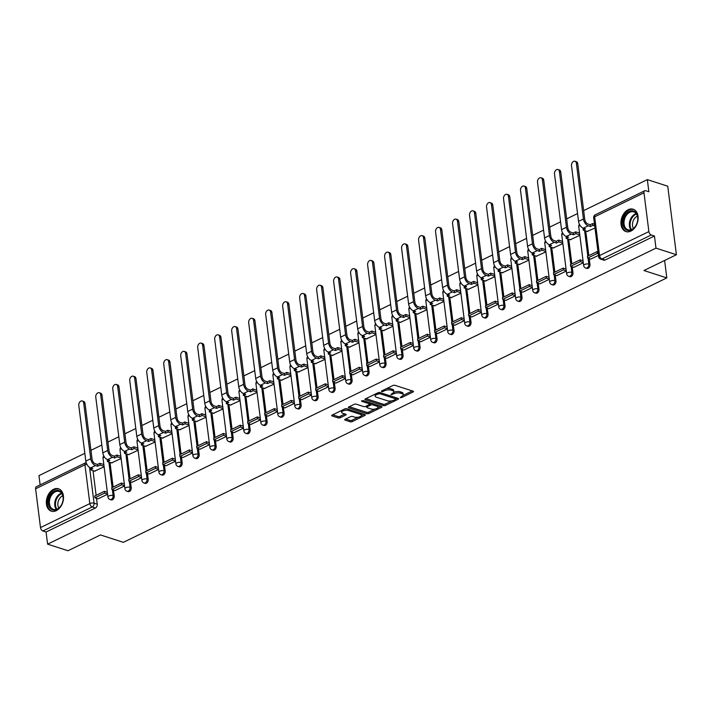 <?xml version="1.0" encoding="UTF-8"?>
<svg xmlns="http://www.w3.org/2000/svg" width="712" height="712" viewBox="0 0 712 712"><rect width="100%" height="100%" fill="white"/><g stroke="black" fill="none" stroke-linecap="round" stroke-linejoin="round"><path stroke-width="1.07" d="M400.233 397.679L401.684 397.545L413.04 392.018A1.477 0.587 172.8 0 0 413.503 391.502A1.477 0.587 172.8 0 0 413.102 391.173L394.982 385.317A1.477 0.587 172.8 0 0 392.908 385.512L381.543 391.039L381.507 391.627L382.958 391.493L384.427 390.772A4.735 1.887 172.8 0 1 391.066 390.149L392.579 390.639A4.735 1.887 172.8 0 1 393.852 391.716A4.735 1.887 172.8 0 1 392.383 393.344L390.87 394.653L393.789 393.798A4.735 1.887 172.8 0 1 400.429 393.175L401.942 393.665A4.735 1.887 172.8 0 1 403.215 394.742A4.735 1.887 172.8 0 1 401.746 396.37L400.233 397.679M630.894 231.088A11.748 8.206 -72.1 0 0 638.068 219.563A11.748 8.206 -72.1 0 0 633.155 209.221A11.748 8.206 -72.1 0 0 628.198 209.711A11.748 8.206 -72.1 0 0 621.024 221.245A11.748 8.206 -72.1 0 0 625.937 231.578A11.748 8.206 -72.1 0 0 630.894 231.088M56.284 510.673A11.748 8.206 -72.1 0 0 63.448 499.139A11.748 8.206 -72.1 0 0 58.544 488.806A11.748 8.206 -72.1 0 0 53.578 489.295A11.748 8.206 -72.1 0 0 46.413 500.821A11.748 8.206 -72.1 0 0 51.317 511.163A11.748 8.206 -72.1 0 0 56.284 510.673M345.169 419.288A1.477 0.587 172.8 0 0 344.706 419.804A1.477 0.587 172.8 0 0 345.106 420.133L350.188 421.78A1.477 0.587 172.8 0 0 352.271 421.584L364.882 415.443A1.477 0.587 172.8 0 0 365.345 414.936A1.477 0.587 172.8 0 0 364.945 414.607L346.824 408.75A1.477 0.587 172.8 0 0 344.742 408.946L332.13 415.078A1.477 0.587 172.8 0 0 331.667 415.594A1.477 0.587 172.8 0 0 332.068 415.924L338.209 417.908A1.477 0.587 172.8 0 0 340.283 417.713L345.685 415.087A1.477 0.587 172.8 0 0 346.148 414.58A1.477 0.587 172.8 0 0 345.747 414.242L342.703 413.263A3.952 1.575 172.8 0 1 341.635 412.364A3.952 1.575 172.8 0 1 344.021 410.566A3.952 1.575 172.8 0 1 348.417 410.477L360.352 414.331A3.952 1.575 172.8 0 1 361.411 415.23A3.952 1.575 172.8 0 1 359.035 417.018A3.952 1.575 172.8 0 1 354.629 417.116L352.645 416.467A1.477 0.587 172.8 0 0 350.571 416.662L345.169 419.288M648.881 231.578L643.977 192.801A3.008 1.789 64.1 0 1 644.716 190.754A3.008 1.789 64.1 0 1 645.686 190.718L648.863 191.75L647.333 179.62L667.74 186.215L676.4 254.727L643.942 270.524L666.815 277.911L123.354 542.339L100.472 534.943L68.023 550.741L47.606 544.146L655.983 248.132L654.453 236.01L651.275 234.978L601.943 258.99A3.008 2.1 107.9 0 1 600.67 259.115L603.847 260.138A3.008 2.1 107.9 0 0 605.12 260.013L601.943 258.99A3.008 1.789 64.1 0 1 599.54 255.581L648.881 231.578A3.008 1.789 64.1 0 0 651.275 234.978M676.4 254.727L655.983 248.132M383.439 405.6A1.477 0.587 172.8 0 0 385.512 405.413L398.133 399.272A1.477 0.587 172.8 0 0 398.587 398.764A1.477 0.587 172.8 0 0 398.195 398.426L380.066 392.57A1.477 0.587 172.8 0 0 377.992 392.766L365.381 398.907A1.477 0.587 172.8 0 0 364.918 399.414A1.477 0.587 172.8 0 0 365.318 399.752L383.439 405.6L383.261 404.229A1.477 0.587 172.8 0 0 385.343 404.042L391.983 400.812M381.507 407.362L368.887 413.494A1.477 0.587 172.8 0 1 366.813 413.69L348.693 407.834A1.477 0.587 172.8 0 1 348.293 407.504A1.477 0.587 172.8 0 1 348.755 406.988L354.149 404.363A1.477 0.587 172.8 0 1 356.231 404.167L363.574 406.543A1.477 0.587 172.8 0 0 365.657 406.347L369.234 404.603A1.477 0.587 172.8 0 0 369.697 404.096A1.477 0.587 172.8 0 0 369.297 403.757L361.643 401.292L363.147 400.562L381.57 406.516A1.477 0.587 172.8 0 1 381.961 406.846A1.477 0.587 172.8 0 1 381.507 407.362L381.392 406.454M93.005 470.632L96.129 495.347M96.503 498.311L97.241 504.212L94.064 503.179A3.008 2.1 107.9 0 1 92.231 506.98L42.898 530.992A3.008 1.789 -115.9 0 1 40.495 527.583L35.6 488.806A3.008 1.789 -115.9 0 1 36.33 486.759L85.671 462.756A3.008 1.789 -115.9 0 0 84.933 464.803L35.6 488.806M647.333 179.62L583.653 210.601M577.548 213.573L566.663 218.869M560.558 221.841L549.673 227.137M543.567 230.11L532.683 235.405M526.577 238.378L515.693 243.673M509.587 246.637L498.703 251.932M492.597 254.905L481.713 260.2M475.607 263.173L464.722 268.469M458.617 271.441L447.732 276.737M441.627 279.709L430.742 285.005M424.637 287.977L413.752 293.273M407.647 296.237L396.762 301.532M390.657 304.505L379.772 309.8M373.667 312.773L362.782 318.068M356.676 321.041L345.792 326.336M339.686 329.309L328.802 334.604M322.696 337.577L311.812 342.873M305.706 345.836L294.821 351.132M288.716 354.104L277.831 359.4M271.726 362.372L260.841 367.668M254.736 370.64L243.851 375.936M237.746 378.909L226.861 384.204M220.756 387.177L209.871 392.472M203.766 395.436L192.881 400.731M186.775 403.704L175.891 409M169.785 411.972L158.901 417.268M152.795 420.24L141.91 425.536M135.805 428.508L124.92 433.804M118.815 436.776L107.93 442.072M101.825 445.036L90.94 450.331M84.835 453.304L38.955 475.625L40.13 484.917M47.606 544.146L46.075 532.015L42.898 530.992M587.284 231.409L594.992 228M590.782 259.088L598.454 255.403M570.294 239.668L579.853 235.361M573.792 267.356L583.315 262.764M553.304 247.936L562.863 243.629M556.802 275.615L566.325 271.032M536.314 256.204L545.873 251.897M539.812 283.883L549.335 279.3M519.324 264.472L528.883 260.165M522.822 292.151L532.345 287.568M502.334 272.74L511.892 268.433M505.832 300.42L515.354 295.836M485.344 281.009L494.902 276.692M488.841 308.688L498.364 304.104M468.354 289.268L477.912 284.96M471.851 316.956L481.374 312.363M451.363 297.536L460.922 293.228M454.861 325.215L464.384 320.631M434.373 305.804L443.932 301.496M437.871 333.483L447.394 328.899M417.383 314.072L426.942 309.764M420.881 341.751L430.404 337.168M400.393 322.34L409.952 318.024M403.891 350.019L413.414 345.436M383.403 330.608L392.962 326.292M386.901 358.287L396.424 353.704M366.413 338.868L375.972 334.56M369.911 366.555L379.434 361.963M349.423 347.136L358.982 342.828M352.921 374.815L362.444 370.231M332.433 355.404L341.991 351.096M335.93 383.083L345.453 378.499M315.443 363.672L325.001 359.364M318.94 391.351L328.463 386.767M298.453 371.94L308.011 367.623M301.95 399.619L311.473 395.035M281.462 380.208L291.021 375.892M284.96 407.887L294.483 403.303M264.472 388.467L274.031 384.16M267.97 416.146L277.493 411.563M247.482 396.735L257.041 392.428M250.98 424.414L260.503 419.831M230.492 405.003L240.051 400.696M233.99 432.682L243.513 428.099M213.502 413.272L223.061 408.964M217 440.95L226.523 436.367M196.512 421.54L206.071 417.223M200.01 449.219L209.533 444.635M179.522 429.808L189.081 425.491M183.02 457.487L192.543 452.903M162.532 438.067L172.09 433.759M166.03 465.746L175.553 461.162M145.542 446.335L155.1 442.027M149.039 474.014L158.562 469.431M128.552 454.603L138.11 450.296M132.049 482.282L141.572 477.699M111.561 462.871L121.12 458.564M115.059 490.55L124.582 485.967M109.995 462.364L113.119 487.079M113.493 490.043L114.231 495.944L113.11 495.579A3.008 2.1 107.9 0 1 112.256 498.56A3.008 2.1 107.9 0 1 110.004 499.504L111.134 499.868A3.008 2.1 -72.1 0 0 113.386 498.925A3.008 2.1 -72.1 0 0 114.231 495.944M126.985 454.096L130.109 478.811M130.483 481.775L131.222 487.676L130.1 487.311A3.008 2.1 107.9 0 1 129.246 490.292A3.008 2.1 107.9 0 1 126.994 491.236L128.124 491.6A3.008 2.1 -72.1 0 0 130.376 490.657A3.008 2.1 -72.1 0 0 131.222 487.676M143.975 445.828L147.099 470.543M147.473 473.507L148.212 479.407L147.09 479.043A3.008 2.1 107.9 0 1 146.236 482.024A3.008 2.1 107.9 0 1 143.984 482.976L145.115 483.332A3.008 2.1 -72.1 0 0 147.366 482.389A3.008 2.1 -72.1 0 0 148.212 479.407M160.965 437.568L164.089 462.275M164.463 465.248L165.202 471.148L164.08 470.783A3.008 2.1 107.9 0 1 163.226 473.756A3.008 2.1 107.9 0 1 160.974 474.708L162.105 475.073A3.008 2.1 -72.1 0 0 164.356 474.121A3.008 2.1 -72.1 0 0 165.202 471.148M177.956 429.3L181.079 454.016M181.453 456.979L182.192 462.88L181.07 462.515A3.008 2.1 107.9 0 1 180.216 465.488A3.008 2.1 107.9 0 1 177.964 466.44L179.095 466.805A3.008 2.1 -72.1 0 0 181.346 465.853A3.008 2.1 -72.1 0 0 182.192 462.88M194.946 421.032L198.07 445.748M198.443 448.711L199.182 454.612L198.061 454.247A3.008 2.1 107.9 0 1 197.206 457.229A3.008 2.1 107.9 0 1 194.955 458.172L196.085 458.537A3.008 2.1 -72.1 0 0 198.337 457.594A3.008 2.1 -72.1 0 0 199.182 454.612M211.936 412.764L215.06 437.48M215.433 440.443L216.181 446.344L215.051 445.979A3.008 2.1 107.9 0 1 214.196 448.961A3.008 2.1 107.9 0 1 211.945 449.904L213.075 450.269A3.008 2.1 -72.1 0 0 215.327 449.325A3.008 2.1 -72.1 0 0 216.181 446.344M228.926 404.496L232.05 429.211M232.423 432.175L233.171 438.076L232.041 437.711A3.008 2.1 107.9 0 1 231.186 440.692A3.008 2.1 107.9 0 1 228.935 441.636L230.065 442.001A3.008 2.1 -72.1 0 0 232.317 441.057A3.008 2.1 -72.1 0 0 233.171 438.076M245.916 396.228L249.04 420.943M249.414 423.907L250.161 429.808L249.031 429.443A3.008 2.1 107.9 0 1 248.177 432.424A3.008 2.1 107.9 0 1 245.925 433.377L247.055 433.733A3.008 2.1 -72.1 0 0 249.307 432.789A3.008 2.1 -72.1 0 0 250.161 429.808M262.906 387.969L266.03 412.675M266.404 415.648L267.151 421.548L266.021 421.184A3.008 2.1 107.9 0 1 265.175 424.156A3.008 2.1 107.9 0 1 262.915 425.108L264.045 425.473A3.008 2.1 -72.1 0 0 266.297 424.521A3.008 2.1 -72.1 0 0 267.151 421.548M279.896 379.701L283.02 404.416M283.394 407.38L284.141 413.28L283.011 412.916A3.008 2.1 107.9 0 1 282.166 415.888A3.008 2.1 107.9 0 1 279.905 416.84L281.035 417.205A3.008 2.1 -72.1 0 0 283.287 416.253A3.008 2.1 -72.1 0 0 284.141 413.28M296.886 371.433L300.01 396.148M300.384 399.112L301.132 405.012L300.001 404.647A3.008 2.1 107.9 0 1 299.156 407.629A3.008 2.1 107.9 0 1 296.895 408.572L298.025 408.937A3.008 2.1 -72.1 0 0 300.277 407.994A3.008 2.1 -72.1 0 0 301.132 405.012M313.876 363.165L317 387.88M317.374 390.844L318.122 396.744L316.991 396.379A3.008 2.1 107.9 0 1 316.146 399.361A3.008 2.1 107.9 0 1 313.885 400.304L315.015 400.669A3.008 2.1 -72.1 0 0 317.267 399.726A3.008 2.1 -72.1 0 0 318.122 396.744M330.866 354.896L333.99 379.612M334.364 382.575L335.112 388.476L333.981 388.111A3.008 2.1 107.9 0 1 333.136 391.093A3.008 2.1 107.9 0 1 330.875 392.036L332.006 392.401A3.008 2.1 -72.1 0 0 334.257 391.458A3.008 2.1 -72.1 0 0 335.112 388.476M347.857 346.628L350.98 371.344M351.354 374.307L352.102 380.208L350.972 379.843A3.008 2.1 107.9 0 1 350.126 382.825A3.008 2.1 107.9 0 1 347.865 383.777L348.996 384.142A3.008 2.1 -72.1 0 0 351.247 383.19A3.008 2.1 -72.1 0 0 352.102 380.208M364.847 338.369L367.971 363.075M368.344 366.048L369.092 371.949L367.962 371.584A3.008 2.1 107.9 0 1 367.116 374.557A3.008 2.1 107.9 0 1 364.856 375.509L365.986 375.874A3.008 2.1 -72.1 0 0 368.238 374.921A3.008 2.1 -72.1 0 0 369.092 371.949M381.837 330.101L384.961 354.816M385.334 357.78L386.082 363.681L384.952 363.316A3.008 2.1 107.9 0 1 384.106 366.297A3.008 2.1 107.9 0 1 381.846 367.241L382.976 367.606A3.008 2.1 -72.1 0 0 385.228 366.653A3.008 2.1 -72.1 0 0 386.082 363.681M398.827 321.833L401.951 346.548M402.325 349.512L403.072 355.413L401.942 355.048A3.008 2.1 107.9 0 1 401.096 358.029A3.008 2.1 107.9 0 1 398.836 358.973L399.966 359.337A3.008 2.1 -72.1 0 0 402.218 358.394A3.008 2.1 -72.1 0 0 403.072 355.413M415.817 313.565L418.941 338.28M419.315 341.244L420.062 347.144L418.932 346.78A3.008 2.1 107.9 0 1 418.086 349.761A3.008 2.1 107.9 0 1 415.826 350.704L416.956 351.069A3.008 2.1 -72.1 0 0 419.208 350.126A3.008 2.1 -72.1 0 0 420.062 347.144M432.807 305.297L435.931 330.012M436.305 332.976L437.052 338.876L435.922 338.512A3.008 2.1 107.9 0 1 435.077 341.493A3.008 2.1 107.9 0 1 432.816 342.436L433.946 342.801A3.008 2.1 -72.1 0 0 436.198 341.858A3.008 2.1 -72.1 0 0 437.052 338.876M449.797 297.029L452.921 321.744M453.295 324.708L454.042 330.608L452.912 330.243A3.008 2.1 107.9 0 1 452.067 333.225A3.008 2.1 107.9 0 1 449.806 334.177L450.936 334.542A3.008 2.1 -72.1 0 0 453.188 333.59A3.008 2.1 -72.1 0 0 454.042 330.608M466.787 288.769L469.911 313.476M470.285 316.448L471.033 322.349L469.902 321.984A3.008 2.1 107.9 0 1 469.057 324.957A3.008 2.1 107.9 0 1 466.796 325.909L467.926 326.274A3.008 2.1 -72.1 0 0 470.178 325.322A3.008 2.1 -72.1 0 0 471.033 322.349M483.777 280.501L486.901 305.217M487.275 308.18L488.023 314.081L486.892 313.716A3.008 2.1 107.9 0 1 486.047 316.698A3.008 2.1 107.9 0 1 483.786 317.641L484.917 318.006A3.008 2.1 -72.1 0 0 487.168 317.054A3.008 2.1 -72.1 0 0 488.023 314.081M500.767 272.233L503.891 296.948M504.265 299.912L505.013 305.813L503.882 305.448A3.008 2.1 107.9 0 1 503.037 308.43A3.008 2.1 107.9 0 1 500.776 309.373L501.907 309.738A3.008 2.1 -72.1 0 0 504.158 308.794A3.008 2.1 -72.1 0 0 505.013 305.813M517.758 263.965L520.881 288.68M521.255 291.644L522.003 297.545L520.873 297.18A3.008 2.1 107.9 0 1 520.027 300.161A3.008 2.1 107.9 0 1 517.766 301.105L518.897 301.47A3.008 2.1 -72.1 0 0 521.148 300.526A3.008 2.1 -72.1 0 0 522.003 297.545M534.748 255.697L537.872 280.412M538.245 283.376L538.993 289.277L537.863 288.912A3.008 2.1 107.9 0 1 537.017 291.893A3.008 2.1 107.9 0 1 534.757 292.837L535.887 293.202A3.008 2.1 -72.1 0 0 538.139 292.258A3.008 2.1 -72.1 0 0 538.993 289.277M551.738 247.429L554.862 272.144M555.235 275.117L555.983 281.009L554.853 280.644A3.008 2.1 107.9 0 1 554.007 283.625A3.008 2.1 107.9 0 1 551.747 284.577L552.877 284.942A3.008 2.1 -72.1 0 0 555.129 283.99A3.008 2.1 -72.1 0 0 555.983 281.009M568.728 239.17L571.852 263.876M572.226 266.849L572.973 272.749L571.843 272.385A3.008 2.1 107.9 0 1 570.997 275.357A3.008 2.1 107.9 0 1 568.737 276.309L569.867 276.674A3.008 2.1 -72.1 0 0 572.119 275.722A3.008 2.1 -72.1 0 0 572.973 272.749M585.718 230.902L588.842 255.617M589.216 258.581L589.963 264.481L588.833 264.116A3.008 2.1 107.9 0 1 587.987 267.098A3.008 2.1 107.9 0 1 585.727 268.041L586.857 268.406A3.008 2.1 -72.1 0 0 589.109 267.463A3.008 2.1 -72.1 0 0 589.963 264.481M666.815 277.911L664.616 260.467M98.069 498.818L107.592 494.235M94.571 471.139L104.13 466.823M46.075 532.015L95.417 508.012A3.008 2.1 -72.1 0 0 97.241 504.212M654.453 236.01L605.12 260.013M403.215 394.742L403.045 393.371A4.735 1.887 172.8 0 0 401.773 392.294L401.942 393.665M393.789 393.798L393.62 392.437A4.735 1.887 172.8 0 1 400.26 391.805L401.773 392.294M393.852 391.716L393.683 390.345A4.735 1.887 172.8 0 0 392.41 389.268L392.579 390.639M386.269 388.743A4.735 1.887 172.8 0 1 390.897 388.779L392.41 389.268M402.983 395.454L412.31 390.915M365.932 398.631L383.261 404.229M395.854 398.925L397.403 398.168M395.543 399.387L395.587 398.8L379.683 393.656L376.675 394.546A4.735 1.887 172.8 0 0 375.206 396.183A4.735 1.887 172.8 0 0 376.479 397.252L387.355 400.767A4.735 1.887 172.8 0 0 393.994 400.144L395.543 399.387M395.863 399.032L395.676 397.616M375.26 394.092A4.735 1.887 172.8 0 0 375.028 394.813L375.206 396.183M380.778 406.258L377.805 407.709M375.037 409.053L368.718 412.123L368.887 413.494M349.307 406.721L366.644 412.319A1.477 0.587 172.8 0 0 368.718 412.123M369.697 404.096L369.519 402.725A1.477 0.587 172.8 0 0 369.475 402.609M371.201 409.008A3.952 1.575 172.8 0 0 375.607 408.911A3.952 1.575 172.8 0 0 377.992 407.122A3.952 1.575 172.8 0 0 376.924 406.223L372.723 404.87A1.477 0.587 172.8 0 0 370.649 405.066L367.063 406.801A1.477 0.587 172.8 0 0 366.6 407.317A1.477 0.587 172.8 0 0 367 407.647L371.201 409.008M377.992 407.122L377.814 405.751A3.952 1.575 172.8 0 0 377.413 405.173M371.949 403.401A1.477 0.587 172.8 0 0 370.471 403.695L370.649 405.066M369.688 404.069L370.471 403.695M361.411 415.23L361.242 413.859A3.952 1.575 172.8 0 0 360.842 413.28M347.331 408.911A3.952 1.575 172.8 0 0 344.555 409.035M341.6 410.468A3.952 1.575 172.8 0 0 341.466 410.993L341.635 412.364M332.682 414.811L338.04 416.538A1.477 0.587 172.8 0 0 340.113 416.342L344.955 413.983M345.721 419.021L350.019 420.409A1.477 0.587 172.8 0 0 352.093 420.214L358.323 417.188M361.278 415.746L364.152 414.348M574.993 161.259L576.328 161.695A3.391 2.367 107.9 0 1 577.735 163.724L576.4 163.297A3.391 2.367 -72.1 0 0 574.993 161.259A3.391 2.367 -72.1 0 0 572.448 162.327A3.391 2.367 -72.1 0 0 571.496 165.682L578.536 221.379A6.025 3.578 64.1 0 0 583.333 228.187L585.54 228.899L583.137 230.065L587.703 231.542M583.137 230.065L583.208 228.143M576.4 163.297L583.439 218.993A6.025 3.578 64.1 0 0 588.228 225.802L590.435 226.514L590.212 224.734L588.005 224.022A4.067 2.421 -115.9 0 1 584.766 219.43L577.735 163.724M590.212 224.734L592.606 223.568L592.829 225.348L594.734 225.962M594.502 224.182L592.606 223.568M598 251.861L597.128 251.576L587.436 256.293L587.658 258.073L597.359 253.365L598.231 253.641M587.658 258.073L590.844 259.106M597.128 251.576L597.359 253.365M590.435 226.514L592.829 225.348M637.32 222.197A10.164 7.102 107.9 0 1 636.279 224.912A10.164 7.102 107.9 0 1 626.738 230.145A10.164 7.102 107.9 0 1 623.418 219.136A10.164 7.102 107.9 0 1 632.487 210.779A10.164 7.102 107.9 0 1 637.641 220.675A10.164 7.102 107.9 0 1 637.32 222.197M637.632 220.765A9.416 6.577 -72.1 0 0 633.778 211.873A9.416 6.577 -72.1 0 0 624.442 219.421A9.416 6.577 -72.1 0 0 627.984 229.789A9.416 6.577 -72.1 0 0 636.314 224.841M633.466 228.436A7.414 5.18 107.9 0 1 632.817 221.984A7.414 5.18 107.9 0 1 637.427 216.181M633.956 209.559L634.018 209.577A11.668 8.152 -72.1 0 0 633.956 209.559A11.668 8.152 -72.1 0 0 622.386 218.913A11.668 8.152 -72.1 0 0 626.783 231.774A11.668 8.152 -72.1 0 0 626.845 231.792L626.783 231.774M62.701 501.773A10.164 7.102 107.9 0 1 61.659 504.497A10.164 7.102 107.9 0 1 52.118 509.721A10.164 7.102 107.9 0 1 48.799 498.72A10.164 7.102 107.9 0 1 57.877 490.363A10.164 7.102 107.9 0 1 63.03 500.26A10.164 7.102 107.9 0 1 62.701 501.773M63.012 500.34A9.416 6.577 -72.1 0 0 59.158 491.458A9.416 6.577 -72.1 0 0 49.831 498.996A9.416 6.577 -72.1 0 0 53.373 509.374A9.416 6.577 -72.1 0 0 61.695 504.416M58.847 508.012A7.414 5.18 107.9 0 1 58.197 501.559A7.414 5.18 107.9 0 1 62.807 495.757M59.336 489.144L59.399 489.162A11.668 8.152 -72.1 0 0 59.336 489.144A11.668 8.152 -72.1 0 0 47.766 498.498A11.668 8.152 -72.1 0 0 52.163 511.349A11.668 8.152 -72.1 0 0 52.225 511.376L52.163 511.349M558.003 169.527L559.338 169.963A3.391 2.367 107.9 0 1 560.745 171.993L559.409 171.565A3.391 2.367 -72.1 0 0 558.003 169.527A3.391 2.367 -72.1 0 0 555.458 170.595A3.391 2.367 -72.1 0 0 554.506 173.951L561.546 229.647A6.025 3.578 64.1 0 0 566.343 236.455L568.55 237.167L566.147 238.333L570.712 239.81M566.147 238.333L566.209 236.411M559.409 171.565L566.449 227.262A6.025 3.578 64.1 0 0 571.238 234.07L573.445 234.782L573.222 233.002L571.015 232.29A4.067 2.421 -115.9 0 1 567.776 227.698L560.745 171.993M573.222 233.002L575.616 231.836L575.839 233.616L579.791 234.889M579.568 233.109L575.616 231.836M583.066 260.788L580.138 259.844L570.446 264.561L570.668 266.341L580.369 261.624L583.288 262.577M570.668 266.341L573.854 267.374M580.138 259.844L580.369 261.624M573.445 234.782L575.839 233.616M541.013 177.795L542.348 178.222A3.391 2.367 107.9 0 1 543.754 180.261L542.419 179.825A3.391 2.367 -72.1 0 0 541.013 177.795A3.391 2.367 -72.1 0 0 538.468 178.863A3.391 2.367 -72.1 0 0 537.516 182.21L544.555 237.915A6.025 3.578 64.1 0 0 549.352 244.723L551.56 245.435L549.157 246.601L553.722 248.079M549.157 246.601L549.219 244.679M542.419 179.825L549.459 235.53A6.025 3.578 64.1 0 0 554.248 242.338L556.455 243.05L556.232 241.27L554.025 240.558A4.067 2.421 -115.9 0 1 550.785 235.957L543.754 180.261M556.232 241.27L558.626 240.104L558.849 241.884L562.8 243.157M562.578 241.377L558.626 240.104M566.076 269.056L563.148 268.113L553.455 272.829L553.678 274.61L563.379 269.892L566.298 270.836M553.678 274.61L556.864 275.642M563.148 268.113L563.379 269.892M556.455 243.05L558.849 241.884M524.023 186.063L525.358 186.491A3.391 2.367 107.9 0 1 526.764 188.529L525.429 188.093A3.391 2.367 -72.1 0 0 524.023 186.063A3.391 2.367 -72.1 0 0 521.478 187.131A3.391 2.367 -72.1 0 0 520.525 190.478L527.565 246.183A6.025 3.578 64.1 0 0 532.362 252.991L534.57 253.703L532.167 254.869L536.732 256.338M532.167 254.869L532.229 252.947M525.429 188.093L532.469 243.798A6.025 3.578 64.1 0 0 537.257 250.606L539.465 251.318L539.242 249.538L537.035 248.826A4.067 2.421 -115.9 0 1 533.795 244.225L526.764 188.529M539.242 249.538L541.636 248.372L541.859 250.152L545.81 251.425M545.588 249.645L541.636 248.372M549.086 277.324L546.157 276.381L536.465 281.098L536.688 282.878L546.389 278.161L549.308 279.104M536.688 282.878L539.874 283.901M546.157 276.381L546.389 278.161M539.465 251.318L541.859 250.152M507.033 194.332L508.368 194.759A3.391 2.367 107.9 0 1 509.774 196.788L508.439 196.361A3.391 2.367 -72.1 0 0 507.033 194.332A3.391 2.367 -72.1 0 0 504.488 195.391A3.391 2.367 -72.1 0 0 503.535 198.746L510.575 254.451A6.025 3.578 64.1 0 0 515.372 261.251L517.579 261.972L515.177 263.128L519.742 264.606M515.177 263.128L515.239 261.215M508.439 196.361L515.479 252.066A6.025 3.578 64.1 0 0 520.267 258.874L522.474 259.586L522.252 257.797L520.045 257.085A4.067 2.421 -115.9 0 1 516.805 252.493L509.774 196.788M522.252 257.797L524.646 256.632L524.869 258.42L528.82 259.693M528.598 257.913L524.646 256.632M532.095 285.592L529.167 284.649L519.475 289.366L519.698 291.146L529.399 286.429L532.318 287.372M519.698 291.146L522.884 292.169M529.167 284.649L529.399 286.429M522.474 259.586L524.869 258.42M490.043 202.6L491.369 203.027A3.391 2.367 107.9 0 1 492.784 205.056L491.449 204.629A3.391 2.367 -72.1 0 0 490.043 202.6A3.391 2.367 -72.1 0 0 487.498 203.659A3.391 2.367 -72.1 0 0 486.545 207.014L493.585 262.71A6.025 3.578 64.1 0 0 498.382 269.519L500.589 270.231L498.186 271.397L502.752 272.874M498.186 271.397L498.249 269.474M491.449 204.629L498.489 260.334A6.025 3.578 64.1 0 0 503.277 267.133L505.484 267.846L505.262 266.065L503.055 265.353A4.067 2.421 -115.9 0 1 499.815 260.761L492.784 205.056M505.262 266.065L507.656 264.9L507.878 266.68L511.83 267.961M511.608 266.181L507.656 264.9M515.105 293.86L512.177 292.917L502.485 297.625L502.708 299.414L512.409 294.697L515.328 295.64M502.708 299.414L505.894 300.437M512.177 292.917L512.409 294.697M505.484 267.846L507.878 266.68M473.053 210.859L474.379 211.295A3.391 2.367 107.9 0 1 475.794 213.324L474.459 212.897A3.391 2.367 -72.1 0 0 473.053 210.859A3.391 2.367 -72.1 0 0 470.507 211.927A3.391 2.367 -72.1 0 0 469.555 215.282L476.595 270.978A6.025 3.578 64.1 0 0 481.392 277.787L483.599 278.499L481.196 279.665L485.762 281.142M481.196 279.665L481.259 277.742M474.459 212.897L481.499 268.593A6.025 3.578 64.1 0 0 486.287 275.402L488.494 276.114L488.272 274.334L486.065 273.622A4.067 2.421 -115.9 0 1 482.825 269.029L475.794 213.324M488.272 274.334L490.666 273.168L490.888 274.948L494.84 276.229M494.618 274.44L490.666 273.168M498.115 302.128L495.187 301.176L485.495 305.893L485.718 307.673L495.418 302.965L498.338 303.908M485.718 307.673L488.904 308.705M495.187 301.176L495.418 302.965M488.494 276.114L490.888 274.948M456.063 219.127L457.389 219.563A3.391 2.367 107.9 0 1 458.804 221.592L457.469 221.165A3.391 2.367 -72.1 0 0 456.063 219.127A3.391 2.367 -72.1 0 0 453.517 220.195A3.391 2.367 -72.1 0 0 452.565 223.55L459.605 279.246A6.025 3.578 64.1 0 0 464.402 286.055L466.609 286.767L464.206 287.933L468.772 289.41M464.206 287.933L464.268 286.01M457.469 221.165L464.509 276.861A6.025 3.578 64.1 0 0 469.297 283.67L471.504 284.382L471.282 282.602L469.074 281.89A4.067 2.421 -115.9 0 1 465.835 277.297L458.804 221.592M471.282 282.602L473.676 281.436L473.898 283.216L477.85 284.488M477.627 282.708L473.676 281.436M481.125 310.387L478.197 309.444L468.505 314.161L468.727 315.941L478.428 311.224L481.348 312.176M468.727 315.941L471.914 316.974M478.197 309.444L478.428 311.224M471.504 284.382L473.898 283.216M439.073 227.395L440.399 227.822A3.391 2.367 107.9 0 1 441.814 229.86L440.479 229.424A3.391 2.367 -72.1 0 0 439.073 227.395A3.391 2.367 -72.1 0 0 436.527 228.463A3.391 2.367 -72.1 0 0 435.575 231.809L442.615 287.514A6.025 3.578 64.1 0 0 447.412 294.323L449.61 295.035L447.216 296.201L451.782 297.678M447.216 296.201L447.278 294.279M440.479 229.424L447.519 285.129A6.025 3.578 64.1 0 0 452.307 291.938L454.514 292.65L454.292 290.87L452.084 290.158A4.067 2.421 -115.9 0 1 448.845 285.557L441.814 229.86M454.292 290.87L456.686 289.704L456.908 291.484L460.86 292.757M460.637 290.977L456.686 289.704M464.135 318.656L461.207 317.712L451.515 322.429L451.737 324.209L461.438 319.492L464.358 320.436M451.737 324.209L454.923 325.242M461.207 317.712L461.438 319.492M454.514 292.65L456.908 291.484M422.082 235.663L423.409 236.09A3.391 2.367 107.9 0 1 424.824 238.128L423.489 237.692A3.391 2.367 -72.1 0 0 422.082 235.663A3.391 2.367 -72.1 0 0 419.537 236.731A3.391 2.367 -72.1 0 0 418.585 240.078L425.625 295.783A6.025 3.578 64.1 0 0 430.422 302.591L432.62 303.303L430.226 304.469L434.792 305.938M430.226 304.469L430.288 302.547M423.489 237.692L430.529 293.397A6.025 3.578 64.1 0 0 435.317 300.206L437.524 300.918L437.302 299.138L435.094 298.426A4.067 2.421 -115.9 0 1 431.855 293.825L424.824 238.128M437.302 299.138L439.696 297.972L439.918 299.752L443.87 301.025M443.647 299.245L439.696 297.972M447.145 326.924L444.217 325.98L434.525 330.697L434.747 332.477L444.448 327.76L447.367 328.704M434.747 332.477L437.933 333.501M444.217 325.98L444.448 327.76M437.524 300.918L439.918 299.752M405.092 243.931L406.418 244.358A3.391 2.367 107.9 0 1 407.834 246.388L406.499 245.96A3.391 2.367 -72.1 0 0 405.092 243.931A3.391 2.367 -72.1 0 0 402.547 244.99A3.391 2.367 -72.1 0 0 401.595 248.346L408.635 304.051A6.025 3.578 64.1 0 0 413.432 310.85L415.63 311.562L413.236 312.728L417.802 314.206M413.236 312.728L413.298 310.815M406.499 245.96L413.538 301.666A6.025 3.578 64.1 0 0 418.327 308.465L420.534 309.186L420.311 307.397L418.104 306.685A4.067 2.421 -115.9 0 1 414.865 302.093L407.834 246.388M420.311 307.397L422.705 306.231L422.928 308.02L426.88 309.293M426.657 307.513L422.705 306.231M430.155 335.192L427.227 334.248L417.535 338.965L417.757 340.745L427.458 336.028L430.377 336.972M417.757 340.745L420.943 341.769M427.227 334.248L427.458 336.028M420.534 309.186L422.928 308.02M388.102 252.199L389.428 252.627A3.391 2.367 107.9 0 1 390.844 254.656L389.508 254.228A3.391 2.367 -72.1 0 0 388.102 252.199A3.391 2.367 -72.1 0 0 385.557 253.258A3.391 2.367 -72.1 0 0 384.605 256.614L391.644 312.31A6.025 3.578 64.1 0 0 396.442 319.118L398.64 319.83L396.246 320.996L400.812 322.474M396.246 320.996L396.308 319.074M389.508 254.228L396.548 309.934A6.025 3.578 64.1 0 0 401.337 316.733L403.544 317.445L403.321 315.665L401.114 314.953A4.067 2.421 -115.9 0 1 397.875 310.361L390.844 254.656M403.321 315.665L405.715 314.499L405.938 316.279L409.889 317.561M409.667 315.781L405.715 314.499M413.165 343.46L410.237 342.517L400.545 347.225L400.767 349.013L410.468 344.297L413.387 345.24M400.767 349.013L403.953 350.037M410.237 342.517L410.468 344.297M403.544 317.445L405.938 316.279M371.112 260.458L372.438 260.895A3.391 2.367 107.9 0 1 373.853 262.924L372.518 262.497A3.391 2.367 -72.1 0 0 371.112 260.458A3.391 2.367 -72.1 0 0 368.567 261.526A3.391 2.367 -72.1 0 0 367.615 264.882L374.654 320.578A6.025 3.578 64.1 0 0 379.452 327.387L381.65 328.099L379.256 329.264L383.821 330.742M379.256 329.264L379.318 327.342M372.518 262.497L379.558 318.193A6.025 3.578 64.1 0 0 384.347 325.001L386.554 325.713L386.331 323.933L384.124 323.221A4.067 2.421 -115.9 0 1 380.884 318.629L373.853 262.924M386.331 323.933L388.725 322.767L388.948 324.547L392.899 325.829M392.677 324.04L388.725 322.767M396.175 351.728L393.247 350.776L383.554 355.493L383.777 357.273L393.478 352.565L396.397 353.508M383.777 357.273L386.963 358.305M393.247 350.776L393.478 352.565M386.554 325.713L388.948 324.547M354.122 268.727L355.448 269.163A3.391 2.367 107.9 0 1 356.863 271.192L355.528 270.765A3.391 2.367 -72.1 0 0 354.122 268.727A3.391 2.367 -72.1 0 0 351.577 269.795A3.391 2.367 -72.1 0 0 350.624 273.141L357.664 328.846A6.025 3.578 64.1 0 0 362.461 335.655L364.66 336.367L362.266 337.533L366.831 339.01M362.266 337.533L362.328 335.61M355.528 270.765L362.568 326.461A6.025 3.578 64.1 0 0 367.356 333.269L369.564 333.981L369.341 332.201L367.134 331.489A4.067 2.421 -115.9 0 1 363.894 326.897L356.863 271.192M369.341 332.201L371.735 331.036L371.958 332.815L375.909 334.088M375.687 332.308L371.735 331.036M379.185 359.987L376.256 359.044L366.564 363.761L366.787 365.541L376.479 360.824L379.407 361.767M366.787 365.541L369.973 366.573M376.256 359.044L376.479 360.824M369.564 333.981L371.958 332.815M337.132 276.995L338.458 277.422A3.391 2.367 107.9 0 1 339.873 279.46L338.538 279.024A3.391 2.367 -72.1 0 0 337.132 276.995A3.391 2.367 -72.1 0 0 334.587 278.063A3.391 2.367 -72.1 0 0 333.634 281.409L340.674 337.114A6.025 3.578 64.1 0 0 345.471 343.923L347.67 344.635L345.276 345.801L349.841 347.269M345.276 345.801L345.338 343.878M338.538 279.024L345.578 334.729A6.025 3.578 64.1 0 0 350.366 341.538L352.573 342.25L352.351 340.47L350.144 339.757A4.067 2.421 -115.9 0 1 346.904 335.156L339.873 279.46M352.351 340.47L354.745 339.304L354.968 341.084L358.919 342.356M358.697 340.576L354.745 339.304M362.194 368.255L359.266 367.312L349.574 372.029L349.797 373.809L359.489 369.092L362.417 370.035M349.797 373.809L352.983 374.841M359.266 367.312L359.489 369.092M352.573 342.25L354.968 341.084M320.142 285.263L321.468 285.69A3.391 2.367 107.9 0 1 322.883 287.728L321.548 287.292A3.391 2.367 -72.1 0 0 320.142 285.263A3.391 2.367 -72.1 0 0 317.597 286.331A3.391 2.367 -72.1 0 0 316.644 289.677L323.684 345.382A6.025 3.578 64.1 0 0 328.481 352.191L330.68 352.903L328.285 354.069L332.851 355.537M328.285 354.069L328.348 352.146M321.548 287.292L328.588 342.997A6.025 3.578 64.1 0 0 333.376 349.806L335.583 350.518L335.361 348.738L333.154 348.017A4.067 2.421 -115.9 0 1 329.914 343.424L322.883 287.728M335.361 348.738L337.755 347.572L337.978 349.352L341.929 350.624M341.707 348.844L337.755 347.572M345.204 376.523L342.276 375.58L332.584 380.297L332.807 382.077L342.499 377.36L345.427 378.303M332.807 382.077L335.993 383.101M342.276 375.58L342.499 377.36M335.583 350.518L337.978 349.352M303.152 293.531L304.478 293.958A3.391 2.367 107.9 0 1 305.893 295.987L304.558 295.56A3.391 2.367 -72.1 0 0 303.152 293.531A3.391 2.367 -72.1 0 0 300.606 294.59A3.391 2.367 -72.1 0 0 299.654 297.945L306.694 353.65A6.025 3.578 64.1 0 0 311.491 360.45L313.689 361.162L311.295 362.328L315.861 363.805M311.295 362.328L311.358 360.414M304.558 295.56L311.589 351.265A6.025 3.578 64.1 0 0 316.386 358.065L318.593 358.786L318.371 356.997L316.164 356.285A4.067 2.421 -115.9 0 1 312.924 351.692L305.893 295.987M318.371 356.997L320.765 355.831L320.987 357.62L324.939 358.892M324.717 357.113L320.765 355.831M328.214 384.792L325.286 383.848L315.594 388.565L315.817 390.345L325.509 385.628L328.437 386.572M315.817 390.345L319.003 391.369M325.286 383.848L325.509 385.628M318.593 358.786L320.987 357.62M286.162 301.799L287.488 302.226A3.391 2.367 107.9 0 1 288.903 304.255L287.568 303.828A3.391 2.367 -72.1 0 0 286.162 301.799A3.391 2.367 -72.1 0 0 283.616 302.858A3.391 2.367 -72.1 0 0 282.664 306.213L289.704 361.91A6.025 3.578 64.1 0 0 294.501 368.718L296.699 369.43L294.305 370.596L298.871 372.073M294.305 370.596L294.368 368.674M287.568 303.828L294.599 359.533A6.025 3.578 64.1 0 0 299.396 366.333L301.603 367.045L301.381 365.265L299.173 364.553A4.067 2.421 -115.9 0 1 295.934 359.96L288.903 304.255M301.381 365.265L303.775 364.099L303.997 365.879L307.949 367.161M307.726 365.381L303.775 364.099M311.224 393.06L308.296 392.116L298.604 396.824L298.826 398.613L308.518 393.896L311.447 394.84M298.826 398.613L302.013 399.637M308.296 392.116L308.518 393.896M301.603 367.045L303.997 365.879M269.172 310.058L270.498 310.494A3.391 2.367 107.9 0 1 271.913 312.524L270.578 312.096A3.391 2.367 -72.1 0 0 269.172 310.058A3.391 2.367 -72.1 0 0 266.626 311.126A3.391 2.367 -72.1 0 0 265.674 314.482L272.714 370.178A6.025 3.578 64.1 0 0 277.511 376.986L279.709 377.698L277.315 378.864L281.881 380.342M277.315 378.864L277.377 376.942M270.578 312.096L277.609 367.793A6.025 3.578 64.1 0 0 282.406 374.601L284.613 375.313L284.391 373.533L282.183 372.821A4.067 2.421 -115.9 0 1 278.944 368.229L271.913 312.524M284.391 373.533L286.785 372.367L287.007 374.147L290.959 375.429M290.736 373.64L286.785 372.367M294.234 401.319L291.306 400.375L281.614 405.092L281.836 406.872L291.528 402.164L294.457 403.108M281.836 406.872L285.022 407.905M291.306 400.375L291.528 402.164M284.613 375.313L287.007 374.147M252.182 318.326L253.508 318.762A3.391 2.367 107.9 0 1 254.923 320.792L253.588 320.364A3.391 2.367 -72.1 0 0 252.182 318.326A3.391 2.367 -72.1 0 0 249.636 319.394A3.391 2.367 -72.1 0 0 248.684 322.741L255.724 378.446A6.025 3.578 64.1 0 0 260.521 385.254L262.719 385.966L260.325 387.132L264.891 388.61M260.325 387.132L260.387 385.21M253.588 320.364L260.619 376.061A6.025 3.578 64.1 0 0 265.416 382.869L267.623 383.581L267.401 381.801L265.193 381.089A4.067 2.421 -115.9 0 1 261.954 376.497L254.923 320.792M267.401 381.801L269.795 380.635L270.017 382.415L273.969 383.688M273.746 381.908L269.795 380.635M277.244 409.587L274.316 408.643L264.624 413.361L264.846 415.14L274.538 410.423L277.466 411.367M264.846 415.14L268.032 416.173M274.316 408.643L274.538 410.423M267.623 383.581L270.017 382.415M235.191 326.594L236.518 327.022A3.391 2.367 107.9 0 1 237.933 329.06L236.598 328.624A3.391 2.367 -72.1 0 0 235.191 326.594A3.391 2.367 -72.1 0 0 232.646 327.662A3.391 2.367 -72.1 0 0 231.694 331.009L238.734 386.714A6.025 3.578 64.1 0 0 243.531 393.522L245.729 394.234L243.335 395.4L247.901 396.869M243.335 395.4L243.397 393.478M236.598 328.624L243.629 384.329A6.025 3.578 64.1 0 0 248.426 391.137L250.633 391.849L250.41 390.069L248.203 389.357A4.067 2.421 -115.9 0 1 244.964 384.756L237.933 329.06M250.41 390.069L252.805 388.903L253.027 390.683L256.979 391.956M256.756 390.176L252.805 388.903M260.254 417.855L257.326 416.912L247.634 421.629L247.856 423.409L257.548 418.692L260.476 419.635M247.856 423.409L251.042 424.441M257.326 416.912L257.548 418.692M250.633 391.849L253.027 390.683M218.201 334.863L219.527 335.29A3.391 2.367 107.9 0 1 220.942 337.328L219.608 336.892A3.391 2.367 -72.1 0 0 218.201 334.863A3.391 2.367 -72.1 0 0 215.656 335.93A3.391 2.367 -72.1 0 0 214.704 339.277L221.744 394.982A6.025 3.578 64.1 0 0 226.541 401.791L228.739 402.502L226.345 403.668L230.91 405.137M226.345 403.668L226.407 401.746M219.608 336.892L226.639 392.597A6.025 3.578 64.1 0 0 231.436 399.405L233.643 400.117L233.42 398.337L231.213 397.616A4.067 2.421 -115.9 0 1 227.973 393.024L220.942 337.328M233.42 398.337L235.814 397.171L236.037 398.951L239.988 400.224M239.766 398.444L235.814 397.171M243.264 426.123L240.336 425.18L230.643 429.897L230.866 431.677L240.558 426.96L243.486 427.903M230.866 431.677L234.052 432.7M240.336 425.18L240.558 426.96M233.643 400.117L236.037 398.951M201.211 343.131L202.537 343.558A3.391 2.367 107.9 0 1 203.952 345.587L202.617 345.16A3.391 2.367 -72.1 0 0 201.211 343.131A3.391 2.367 -72.1 0 0 198.666 344.19A3.391 2.367 -72.1 0 0 197.714 347.545L204.753 403.25A6.025 3.578 64.1 0 0 209.55 410.05L211.749 410.762L209.355 411.928L213.92 413.405M209.355 411.928L209.417 410.005M202.617 345.16L209.648 400.865A6.025 3.578 64.1 0 0 214.445 407.665L216.653 408.385L216.43 406.597L214.223 405.885A4.067 2.421 -115.9 0 1 210.983 401.292L203.952 345.587M216.43 406.597L218.824 405.431L219.047 407.22L222.998 408.492M222.776 406.712L218.824 405.431M226.274 434.391L223.345 433.448L213.653 438.165L213.876 439.945L223.568 435.228L226.496 436.171M213.876 439.945L217.062 440.968M223.345 433.448L223.568 435.228M216.653 408.385L219.047 407.22M184.212 351.39L185.547 351.826A3.391 2.367 107.9 0 1 186.962 353.855L185.627 353.428A3.391 2.367 -72.1 0 0 184.212 351.39A3.391 2.367 -72.1 0 0 181.676 352.458A3.391 2.367 -72.1 0 0 180.723 355.813L187.763 411.509A6.025 3.578 64.1 0 0 192.56 418.318L194.759 419.03L192.365 420.196L196.93 421.673M192.365 420.196L192.427 418.273M185.627 353.428L192.658 409.124A6.025 3.578 64.1 0 0 197.455 415.933L199.663 416.645L199.44 414.865L197.233 414.153A4.067 2.421 -115.9 0 1 193.993 409.56L186.962 353.855M199.44 414.865L201.834 413.699L202.057 415.479L206.008 416.76M205.786 414.98L201.834 413.699M209.284 442.659L206.355 441.716L196.663 446.424L196.886 448.213L206.578 443.496L209.506 444.439M196.886 448.213L200.072 449.236M206.355 441.716L206.578 443.496M199.663 416.645L202.057 415.479M167.222 359.658L168.557 360.094A3.391 2.367 107.9 0 1 169.972 362.123L168.637 361.696A3.391 2.367 -72.1 0 0 167.222 359.658A3.391 2.367 -72.1 0 0 164.686 360.726A3.391 2.367 -72.1 0 0 163.733 364.081L170.773 419.777A6.025 3.578 64.1 0 0 175.57 426.586L177.769 427.298L175.375 428.464L179.94 429.941M175.375 428.464L175.437 426.541M168.637 361.696L175.668 417.392A6.025 3.578 64.1 0 0 180.465 424.201L182.673 424.913L182.45 423.133L180.243 422.421A4.067 2.421 -115.9 0 1 177.003 417.828L169.972 362.123M182.45 423.133L184.844 421.967L185.067 423.747L189.018 425.028M188.796 423.24L184.844 421.967M192.293 450.918L189.365 449.975L179.673 454.692L179.896 456.472L189.588 451.755L192.516 452.707M179.896 456.472L183.082 457.504M189.365 449.975L189.588 451.755M182.673 424.913L185.067 423.747M150.232 367.926L151.567 368.362A3.391 2.367 107.9 0 1 152.982 370.391L151.647 369.964A3.391 2.367 -72.1 0 0 150.232 367.926A3.391 2.367 -72.1 0 0 147.695 368.994A3.391 2.367 -72.1 0 0 146.743 372.34L153.783 428.046A6.025 3.578 64.1 0 0 158.58 434.854L160.779 435.566L158.384 436.732L162.95 438.209M158.384 436.732L158.447 434.81M151.647 369.964L158.678 425.66A6.025 3.578 64.1 0 0 163.475 432.469L165.682 433.181L165.46 431.401L163.253 430.689A4.067 2.421 -115.9 0 1 160.013 426.096L152.982 370.391M165.46 431.401L167.854 430.235L168.077 432.015L172.028 433.288M171.806 431.508L167.854 430.235M175.303 459.187L172.375 458.243L162.683 462.96L162.906 464.74L172.598 460.023L175.526 460.967M162.906 464.74L166.092 465.773M172.375 458.243L172.598 460.023M165.682 433.181L168.077 432.015M133.242 376.194L134.577 376.621A3.391 2.367 107.9 0 1 135.992 378.659L134.657 378.223A3.391 2.367 -72.1 0 0 133.242 376.194A3.391 2.367 -72.1 0 0 130.705 377.262A3.391 2.367 -72.1 0 0 129.753 380.608L136.793 436.314A6.025 3.578 64.1 0 0 141.59 443.122L143.788 443.834L141.394 445L145.96 446.469M141.394 445L141.457 443.078M134.657 378.223L141.688 433.928A6.025 3.578 64.1 0 0 146.485 440.737L148.692 441.449L148.47 439.669L146.263 438.957A4.067 2.421 -115.9 0 1 143.023 434.356L135.992 378.659M148.47 439.669L150.864 438.503L151.086 440.283L155.038 441.556M154.815 439.776L150.864 438.503M158.313 467.455L155.385 466.511L145.693 471.228L145.915 473.008L155.608 468.291L158.536 469.235M145.915 473.008L149.102 474.032M155.385 466.511L155.608 468.291M148.692 441.449L151.086 440.283M116.252 384.462L117.587 384.889A3.391 2.367 107.9 0 1 119.002 386.928L117.667 386.491A3.391 2.367 -72.1 0 0 116.252 384.462A3.391 2.367 -72.1 0 0 113.715 385.53A3.391 2.367 -72.1 0 0 112.763 388.877L119.803 444.582A6.025 3.578 64.1 0 0 124.6 451.39L126.798 452.102L124.404 453.268L128.97 454.737M124.404 453.268L124.466 451.346M117.667 386.491L124.698 442.197A6.025 3.578 64.1 0 0 129.495 449.005L131.702 449.717L131.48 447.928L129.273 447.216A4.067 2.421 -115.9 0 1 126.033 442.624L119.002 386.928M131.48 447.928L133.874 446.771L134.096 448.551L138.048 449.824M137.825 448.044L133.874 446.771M141.323 475.723L138.395 474.779L128.703 479.496L128.925 481.276L138.618 476.559L141.546 477.503M128.925 481.276L132.112 482.3M138.395 474.779L138.618 476.559M131.702 449.717L134.096 448.551M99.262 392.73L100.597 393.158A3.391 2.367 107.9 0 1 102.012 395.187L100.677 394.76A3.391 2.367 -72.1 0 0 99.262 392.73A3.391 2.367 -72.1 0 0 96.725 393.789A3.391 2.367 -72.1 0 0 95.773 397.145L102.813 452.85A6.025 3.578 64.1 0 0 107.61 459.649L109.808 460.361L107.414 461.527L111.98 463.005M107.414 461.527L107.476 459.605M100.677 394.76L107.708 450.465A6.025 3.578 64.1 0 0 112.505 457.264L114.712 457.976L114.49 456.196L112.282 455.484A4.067 2.421 -115.9 0 1 109.043 450.892L102.012 395.187M114.49 456.196L116.884 455.03L117.106 456.81L121.058 458.092M120.835 456.312L116.884 455.03M124.333 483.991L121.405 483.048L111.713 487.764L111.935 489.544L121.627 484.827L124.555 485.771M111.935 489.544L115.121 490.568M121.405 483.048L121.627 484.827M114.712 457.976L117.106 456.81M82.272 400.99L83.607 401.426A3.391 2.367 107.9 0 1 85.022 403.455L83.687 403.028A3.391 2.367 -72.1 0 0 82.272 400.99A3.391 2.367 -72.1 0 0 79.735 402.058A3.391 2.367 -72.1 0 0 78.783 405.413L85.823 461.109A6.025 3.578 64.1 0 0 90.62 467.918L92.818 468.629L90.424 469.795L94.99 471.273M90.424 469.795L90.486 467.873M83.687 403.028L90.718 458.724A6.025 3.578 64.1 0 0 95.515 465.532L97.722 466.244L97.499 464.464L95.292 463.752A4.067 2.421 -115.9 0 1 92.053 459.16L85.022 403.455M97.499 464.464L99.894 463.298L100.116 465.078L104.068 466.36M103.845 464.58L99.894 463.298M107.343 492.259L104.415 491.307L94.723 496.024L94.945 497.813L104.637 493.096L107.565 494.039M94.945 497.813L98.131 498.836M104.415 491.307L104.637 493.096M97.722 466.244L100.116 465.078M401.55 396.468L401.684 397.545M382.825 390.416L382.958 391.493M392.187 393.442L392.321 394.519M89.543 467.401L94.064 503.179A3.008 1.202 -7.2 0 0 89.837 503.58L84.933 464.803A3.008 1.202 -7.2 0 1 86.837 464.268M40.495 527.583L89.837 503.58A3.008 1.789 64.1 0 0 92.231 506.98L95.417 508.012M643.977 192.801L594.645 216.804L599.54 255.581A3.008 1.202 172.8 0 0 598.605 256.623A3.008 3.008 0 0 0 600.67 259.115M108.865 461.999L112.096 487.578M112.362 489.678L113.11 495.579A3.008 1.202 -7.2 0 0 108.874 495.979A3.008 1.202 -7.2 0 0 107.939 497.021A3.008 3.008 0 0 0 110.004 499.504M125.855 453.731L129.086 479.309M129.353 481.41L130.1 487.311A3.008 1.202 -7.2 0 0 125.864 487.711A3.008 1.202 -7.2 0 0 124.929 488.752A3.008 3.008 0 0 0 126.994 491.236M142.845 445.463L146.076 471.041M146.343 473.142L147.09 479.043A3.008 1.202 -7.2 0 0 142.854 479.443A3.008 1.202 -7.2 0 0 141.919 480.484A3.008 3.008 0 0 0 143.984 482.976M159.835 437.204L163.066 462.773M163.333 464.883L164.08 470.783A3.008 1.202 -7.2 0 0 159.844 471.175A3.008 1.202 -7.2 0 0 158.91 472.216A3.008 3.008 0 0 0 160.974 474.708M176.825 428.935L180.056 454.505M180.323 456.614L181.07 462.515A3.008 1.202 -7.2 0 0 176.834 462.907A3.008 1.202 -7.2 0 0 175.9 463.948A3.008 3.008 0 0 0 177.964 466.44M193.815 420.667L197.046 446.237M197.313 448.346L198.061 454.247A3.008 1.202 -7.2 0 0 193.824 454.648A3.008 1.202 -7.2 0 0 192.89 455.68A3.008 3.008 0 0 0 194.955 458.172M210.805 412.399L214.036 437.978M214.303 440.078L215.051 445.979A3.008 1.202 -7.2 0 0 210.814 446.38A3.008 1.202 -7.2 0 0 209.88 447.421A3.008 3.008 0 0 0 211.945 449.904M227.796 404.131L231.026 429.71M231.293 431.81L232.041 437.711A3.008 1.202 -7.2 0 0 227.804 438.111A3.008 1.202 -7.2 0 0 226.87 439.153A3.008 3.008 0 0 0 228.935 441.636M244.786 395.863L248.016 421.442M248.283 423.542L249.031 429.443A3.008 1.202 -7.2 0 0 244.795 429.843A3.008 1.202 -7.2 0 0 243.86 430.885A3.008 3.008 0 0 0 245.925 433.377M261.776 387.604L265.006 413.174M265.273 415.283L266.021 421.184A3.008 1.202 -7.2 0 0 261.793 421.575A3.008 1.202 -7.2 0 0 260.85 422.617A3.008 3.008 0 0 0 262.915 425.108M278.766 379.336L281.997 404.906M282.263 407.015L283.011 412.916A3.008 1.202 -7.2 0 0 278.784 413.307A3.008 1.202 -7.2 0 0 277.84 414.348A3.008 3.008 0 0 0 279.905 416.84M295.756 371.068L298.987 396.637M299.254 398.747L300.001 404.647A3.008 1.202 -7.2 0 0 295.774 405.048A3.008 1.202 -7.2 0 0 294.83 406.08A3.008 3.008 0 0 0 296.895 408.572M312.746 362.8L315.977 388.378M316.244 390.479L316.991 396.379A3.008 1.202 -7.2 0 0 312.764 396.78A3.008 1.202 -7.2 0 0 311.82 397.821A3.008 3.008 0 0 0 313.885 400.304M329.736 354.532L332.967 380.11M333.234 382.21L333.981 388.111A3.008 1.202 -7.2 0 0 329.754 388.512A3.008 1.202 -7.2 0 0 328.81 389.553A3.008 3.008 0 0 0 330.875 392.036M346.726 346.263L349.957 371.842M350.224 373.951L350.972 379.843A3.008 1.202 -7.2 0 0 346.744 380.244A3.008 1.202 -7.2 0 0 345.801 381.285A3.008 3.008 0 0 0 347.865 383.777M363.716 338.004L366.947 363.574M367.214 365.683L367.962 371.584A3.008 1.202 -7.2 0 0 363.734 371.976A3.008 1.202 -7.2 0 0 362.791 373.017A3.008 3.008 0 0 0 364.856 375.509M380.706 329.736L383.937 355.306M384.204 357.415L384.952 363.316A3.008 1.202 -7.2 0 0 380.724 363.707A3.008 1.202 -7.2 0 0 379.781 364.749A3.008 3.008 0 0 0 381.846 367.241M397.697 321.468L400.927 347.038M401.194 349.147L401.942 355.048A3.008 1.202 -7.2 0 0 397.714 355.448A3.008 1.202 -7.2 0 0 396.771 356.481A3.008 3.008 0 0 0 398.836 358.973M414.687 313.2L417.917 338.779M418.184 340.879L418.932 346.78A3.008 1.202 -7.2 0 0 414.704 347.18A3.008 1.202 -7.2 0 0 413.761 348.221A3.008 3.008 0 0 0 415.826 350.704M431.677 304.932L434.907 330.51M435.174 332.611L435.922 338.512A3.008 1.202 -7.2 0 0 431.695 338.912A3.008 1.202 -7.2 0 0 430.751 339.953A3.008 3.008 0 0 0 432.816 342.436M448.667 296.664L451.897 322.242M452.165 324.352L452.912 330.243A3.008 1.202 -7.2 0 0 448.685 330.644A3.008 1.202 -7.2 0 0 447.741 331.685A3.008 3.008 0 0 0 449.806 334.177M465.657 288.405L468.888 313.974M469.155 316.083L469.902 321.984A3.008 1.202 -7.2 0 0 465.675 322.376A3.008 1.202 -7.2 0 0 464.731 323.417A3.008 3.008 0 0 0 466.796 325.909M482.647 280.136L485.878 305.706M486.145 307.815L486.892 313.716A3.008 1.202 -7.2 0 0 482.665 314.108A3.008 1.202 -7.2 0 0 481.721 315.149A3.008 3.008 0 0 0 483.786 317.641M499.637 271.868L502.868 297.447M503.135 299.547L503.882 305.448A3.008 1.202 -7.2 0 0 499.655 305.849A3.008 1.202 -7.2 0 0 498.712 306.881A3.008 3.008 0 0 0 500.776 309.373M516.627 263.6L519.858 289.179M520.125 291.279L520.873 297.18A3.008 1.202 -7.2 0 0 516.645 297.58A3.008 1.202 -7.2 0 0 515.702 298.622A3.008 3.008 0 0 0 517.766 301.105M533.617 255.332L536.848 280.911M537.115 283.011L537.863 288.912A3.008 1.202 -7.2 0 0 533.635 289.312A3.008 1.202 -7.2 0 0 532.692 290.354A3.008 3.008 0 0 0 534.757 292.837M550.607 247.064L553.838 272.643M554.105 274.752L554.853 280.644A3.008 1.202 -7.2 0 0 550.625 281.044A3.008 1.202 -7.2 0 0 549.682 282.085A3.008 3.008 0 0 0 551.747 284.577M567.597 238.805L570.828 264.375M571.095 266.484L571.843 272.385A3.008 1.202 -7.2 0 0 567.615 272.776A3.008 1.202 -7.2 0 0 566.672 273.817A3.008 3.008 0 0 0 568.737 276.309M584.588 230.537L587.818 256.106M588.085 258.216L588.833 264.116A3.008 1.202 -7.2 0 0 584.605 264.508A3.008 1.202 -7.2 0 0 583.662 265.549A3.008 3.008 0 0 0 585.727 268.041M583.662 265.549L578.767 226.772A3.008 1.202 -7.2 0 1 579.702 225.731A3.008 1.202 172.8 0 1 580.155 225.544M566.672 273.817L561.777 235.04A3.008 1.202 -7.2 0 1 562.711 233.999A3.008 1.202 172.8 0 1 563.165 233.812M549.682 282.085L544.787 243.308A3.008 1.202 -7.2 0 1 545.721 242.267A3.008 1.202 172.8 0 1 546.175 242.08M532.692 290.354L527.797 251.576A3.008 1.202 -7.2 0 1 528.731 250.535A3.008 1.202 172.8 0 1 529.185 250.339M515.702 298.622L510.807 259.835A3.008 1.202 -7.2 0 1 511.741 258.803A3.008 1.202 172.8 0 1 512.195 258.607M498.712 306.881L493.817 268.104A3.008 1.202 -7.2 0 1 494.751 267.062A3.008 1.202 172.8 0 1 495.205 266.875M481.721 315.149L476.826 276.372A3.008 1.202 -7.2 0 1 477.761 275.33A3.008 1.202 172.8 0 1 478.215 275.143M464.731 323.417L459.836 284.64A3.008 1.202 -7.2 0 1 460.771 283.599A3.008 1.202 172.8 0 1 461.225 283.412M447.741 331.685L442.846 292.908A3.008 1.202 -7.2 0 1 443.781 291.867A3.008 1.202 172.8 0 1 444.235 291.68M430.751 339.953L425.856 301.176A3.008 1.202 -7.2 0 1 426.791 300.135A3.008 1.202 172.8 0 1 427.245 299.939M413.761 348.221L408.866 309.435A3.008 1.202 -7.2 0 1 409.8 308.403A3.008 1.202 172.8 0 1 410.254 308.207M396.771 356.481L391.876 317.703A3.008 1.202 -7.2 0 1 392.81 316.662A3.008 1.202 172.8 0 1 393.264 316.475M379.781 364.749L374.886 325.971A3.008 1.202 -7.2 0 1 375.82 324.93A3.008 1.202 172.8 0 1 376.274 324.743M362.791 373.017L357.896 334.24A3.008 1.202 -7.2 0 1 358.83 333.198A3.008 1.202 172.8 0 1 359.284 333.011M345.801 381.285L340.906 342.508A3.008 1.202 -7.2 0 1 341.84 341.466A3.008 1.202 172.8 0 1 342.294 341.279M328.81 389.553L323.916 350.776A3.008 1.202 -7.2 0 1 324.85 349.734A3.008 1.202 172.8 0 1 325.304 349.539M311.82 397.821L306.925 359.035A3.008 1.202 -7.2 0 1 307.86 358.002A3.008 1.202 172.8 0 1 308.314 357.807M294.83 406.08L289.935 367.303A3.008 1.202 -7.2 0 1 290.87 366.262A3.008 1.202 172.8 0 1 291.324 366.075M277.84 414.348L272.945 375.571A3.008 1.202 -7.2 0 1 273.88 374.53A3.008 1.202 172.8 0 1 274.334 374.343M260.85 422.617L255.955 383.839A3.008 1.202 -7.2 0 1 256.89 382.798A3.008 1.202 172.8 0 1 257.344 382.611M243.86 430.885L238.965 392.107A3.008 1.202 -7.2 0 1 239.9 391.066A3.008 1.202 172.8 0 1 240.353 390.879M226.87 439.153L221.975 400.375A3.008 1.202 -7.2 0 1 222.909 399.334A3.008 1.202 172.8 0 1 223.363 399.138M209.88 447.421L204.985 408.635A3.008 1.202 -7.2 0 1 205.919 407.593A3.008 1.202 172.8 0 1 206.373 407.406M192.89 455.68L187.995 416.903A3.008 1.202 -7.2 0 1 188.929 415.861A3.008 1.202 172.8 0 1 189.383 415.675M175.9 463.948L171.005 425.171A3.008 1.202 -7.2 0 1 171.939 424.13A3.008 1.202 172.8 0 1 172.393 423.943M158.91 472.216L154.015 433.439A3.008 1.202 -7.2 0 1 154.949 432.398A3.008 1.202 172.8 0 1 155.403 432.211M141.919 480.484L137.024 441.707A3.008 1.202 -7.2 0 1 137.959 440.666A3.008 1.202 172.8 0 1 138.413 440.479M124.929 488.752L120.034 449.975A3.008 1.202 -7.2 0 1 120.969 448.934A3.008 1.202 172.8 0 1 121.423 448.738M107.939 497.021L103.044 458.234A3.008 1.202 -7.2 0 1 103.979 457.193A3.008 1.202 172.8 0 1 104.433 457.006M593.701 217.845A3.008 1.202 172.8 0 1 594.645 216.804A3.008 1.789 -115.9 0 1 595.374 214.757A3.008 3.008 0 0 0 593.701 217.845L598.605 256.623M400.26 391.805L400.429 393.175M390.897 388.779L391.066 390.149M384.293 389.704L384.427 390.772M412.924 391.111L413.04 392.018M365.22 398.987L365.318 399.752M398.017 398.373L398.133 399.272M385.343 404.042L385.512 405.413M395.427 397.536L395.587 398.8M379.532 392.481L379.683 393.656M378.09 392.721L378.223 393.789M376.541 393.469L376.675 394.546M366.644 412.319L366.813 413.69M348.595 407.077L348.693 407.834M369.136 402.502L369.297 403.757M361.58 400.758L361.643 401.292M376.764 404.959L376.924 406.223M372.563 403.606L372.723 404.87M366.929 405.733L367.063 406.801M360.192 413.067L360.352 414.331M348.257 409.213L348.417 410.477M345.569 414.188L345.685 415.087M340.113 416.342L340.283 417.713M338.04 416.538L338.209 417.908M331.97 415.167L332.068 415.924M364.767 414.544L364.882 415.443M352.093 420.214L352.271 421.584M350.019 420.409L350.188 421.78M345.008 419.377L345.106 420.133M588.228 225.802L583.333 228.187M583.439 218.993L578.536 221.379M630.939 229.798A9.416 6.577 107.9 0 1 629.791 221.147A9.416 6.577 107.9 0 1 636.172 213.6M636.528 214.098A9.105 6.355 -72.1 0 0 630.512 221.352A9.105 6.355 -72.1 0 0 631.517 229.593M56.319 509.374A9.416 6.577 107.9 0 1 55.171 500.723A9.416 6.577 107.9 0 1 61.552 493.176M61.908 493.683A9.105 6.355 -72.1 0 0 55.892 500.937A9.105 6.355 -72.1 0 0 56.907 509.169M571.238 234.07L566.343 236.455M566.449 227.262L561.546 229.647M554.248 242.338L549.352 244.723M549.459 235.53L544.555 237.915M537.257 250.606L532.362 252.991M532.469 243.798L527.565 246.183M520.267 258.874L515.372 261.251M515.479 252.066L510.575 254.451M503.277 267.133L498.382 269.519M498.489 260.334L493.585 262.71M486.287 275.402L481.392 277.787M481.499 268.593L476.595 270.978M469.297 283.67L464.402 286.055M464.509 276.861L459.605 279.246M452.307 291.938L447.412 294.323M447.519 285.129L442.615 287.514M435.317 300.206L430.422 302.591M430.529 293.397L425.625 295.783M418.327 308.465L413.432 310.85M413.538 301.666L408.635 304.051M401.337 316.733L396.442 319.118M396.548 309.934L391.644 312.31M384.347 325.001L379.452 327.387M379.558 318.193L374.654 320.578M367.356 333.269L362.461 335.655M362.568 326.461L357.664 328.846M350.366 341.538L345.471 343.923M345.578 334.729L340.674 337.114M333.376 349.806L328.481 352.191M328.588 342.997L323.684 345.382M316.386 358.065L311.491 360.45M311.589 351.265L306.694 353.65M299.396 366.333L294.501 368.718M294.599 359.533L289.704 361.91M282.406 374.601L277.511 376.986M277.609 367.793L272.714 370.178M265.416 382.869L260.521 385.254M260.619 376.061L255.724 378.446M248.426 391.137L243.531 393.522M243.629 384.329L238.734 386.714M231.436 399.405L226.541 401.791M226.639 392.597L221.744 394.982M214.445 407.665L209.55 410.05M209.648 400.865L204.753 403.25M197.455 415.933L192.56 418.318M192.658 409.124L187.763 411.509M180.465 424.201L175.57 426.586M175.668 417.392L170.773 419.777M163.475 432.469L158.58 434.854M158.678 425.66L153.783 428.046M146.485 440.737L141.59 443.122M141.688 433.928L136.793 436.314M129.495 449.005L124.6 451.39M124.698 442.197L119.803 444.582M112.505 457.264L107.61 459.649M107.708 450.465L102.813 452.85M95.515 465.532L90.62 467.918M90.718 458.724L85.823 461.109M579.488 224.413A3.008 3.008 0 0 0 578.767 226.772M562.498 232.682A3.008 3.008 0 0 0 561.777 235.04M545.508 240.95A3.008 3.008 0 0 0 544.787 243.308M528.518 249.209A3.008 3.008 0 0 0 527.797 251.576M511.528 257.477A3.008 3.008 0 0 0 510.807 259.835M494.537 265.745A3.008 3.008 0 0 0 493.817 268.104M477.547 274.013A3.008 3.008 0 0 0 476.826 276.372M460.557 282.281A3.008 3.008 0 0 0 459.836 284.64M443.567 290.549A3.008 3.008 0 0 0 442.846 292.908M426.577 298.809A3.008 3.008 0 0 0 425.856 301.176M409.587 307.077A3.008 3.008 0 0 0 408.866 309.435M392.597 315.345A3.008 3.008 0 0 0 391.876 317.703M375.607 323.613A3.008 3.008 0 0 0 374.886 325.971M358.617 331.881A3.008 3.008 0 0 0 357.896 334.24M341.627 340.149A3.008 3.008 0 0 0 340.906 342.508M324.636 348.408A3.008 3.008 0 0 0 323.916 350.776M307.646 356.676A3.008 3.008 0 0 0 306.925 359.035M290.656 364.945A3.008 3.008 0 0 0 289.935 367.303M273.666 373.213A3.008 3.008 0 0 0 272.945 375.571M256.676 381.481A3.008 3.008 0 0 0 255.955 383.839M239.686 389.749A3.008 3.008 0 0 0 238.965 392.107M222.696 398.008A3.008 3.008 0 0 0 221.975 400.375M205.706 406.276A3.008 3.008 0 0 0 204.985 408.635M188.716 414.544A3.008 3.008 0 0 0 187.995 416.903M171.725 422.812A3.008 3.008 0 0 0 171.005 425.171M154.735 431.08A3.008 3.008 0 0 0 154.015 433.439M137.745 439.34A3.008 3.008 0 0 0 137.024 441.707M120.755 447.608A3.008 3.008 0 0 0 120.034 449.975M103.765 455.876A3.008 3.008 0 0 0 103.044 458.234M86.134 462.577A3.008 3.008 0 0 0 85.671 462.756M644.716 190.754L595.374 214.757M366.431 405.974L366.6 407.317"/></g></svg>
